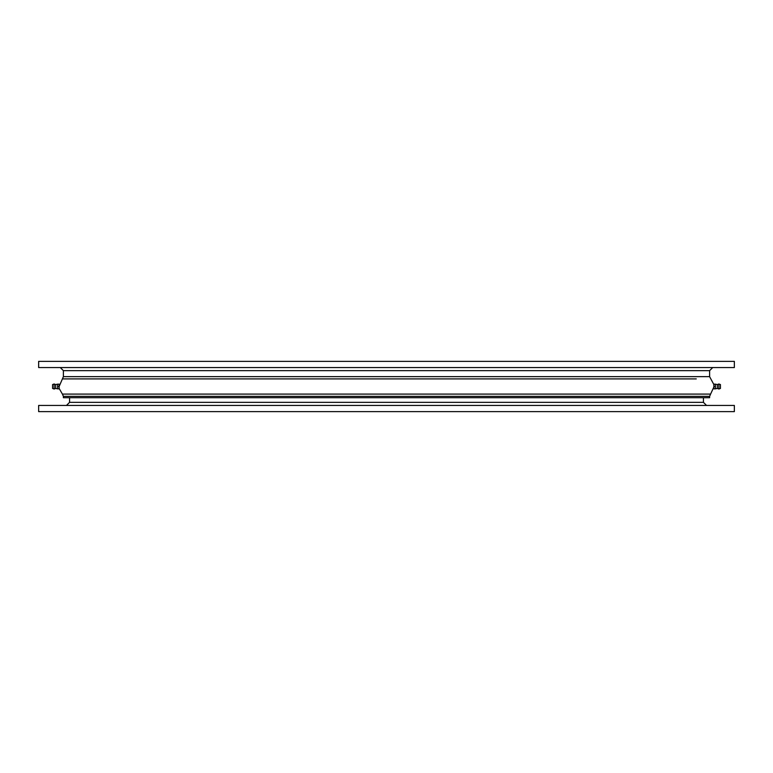 <?xml version="1.0" encoding="UTF-8"?>
<svg xmlns="http://www.w3.org/2000/svg" width="773" height="773" viewBox="0 0 773 773"><rect width="100%" height="100%" fill="white"/><g stroke="black" fill="none" stroke-linecap="round" stroke-linejoin="round"><path stroke-width="1.16" d="M734.35 367.562L38.65 367.562L38.65 361.377L734.35 361.377L734.35 367.562M734.35 405.439L38.65 405.439L38.65 411.623L734.35 411.623L734.35 405.439M709.614 397.709L63.386 397.709L63.386 396.346L709.614 396.346L709.614 397.709M717.344 384.567L715.412 384.162L715.412 388.838L717.344 388.433L717.344 384.567L718.89 383.988L718.89 389.012L717.344 388.433M718.89 389.012L720.436 388.433L720.436 384.567L718.89 383.988M715.412 388.838L713.865 388.838L713.865 384.162L715.412 384.162M713.865 386.5L715.412 386.5M55.656 384.567L57.589 384.162L57.589 388.838L55.656 388.433L55.656 384.567L54.11 383.988L54.11 389.012L55.656 388.433M54.11 389.012L52.564 388.433L52.564 384.567L54.11 383.988M60.294 367.562L63.386 370.654L709.614 370.654L709.614 376.654L63.386 376.654L59.135 386.5L59.135 384.162L57.589 384.162M57.589 388.838L59.135 388.838L59.135 386.5L57.589 386.5M703.43 397.709L703.43 402.346L69.57 402.346L66.478 405.439M62.41 378.905L696.27 378.905M713.846 387.08L710.59 394.095L62.41 394.095L63.386 396.346M709.614 370.654L712.706 367.562M63.386 370.654L63.386 376.654M703.43 402.346L706.522 405.439M69.57 397.709L69.57 402.346M709.614 376.654L713.865 384.567M710.59 394.095L709.614 396.346M59.135 388.433L62.41 394.095"/></g></svg>
